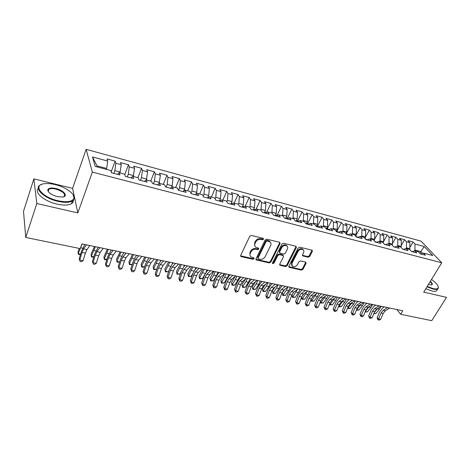 <?xml version="1.0" encoding="UTF-8"?>
<svg xmlns="http://www.w3.org/2000/svg" width="470" height="470" viewBox="0 0 470 470"><rect width="100%" height="100%" fill="white"/><g stroke="black" fill="none" stroke-linecap="round" stroke-linejoin="round"><path stroke-width="0.7" d="M263.564 239.224L263.159 238.29L251.409 235.447L249.782 236.251L240.693 255.363L240.881 256.455L241.304 256.661L252.978 259.276L254.088 258.723L253.964 257.965L250.868 256.861C249.876 255.933 249.682 254.769 250.287 253.359L251.039 251.791C252.237 249.805 253.947 248.953 256.174 249.241L257.678 249.594L258.794 249.035L258.664 248.254L255.615 247.161C254.581 246.221 254.376 245.023 254.999 243.566L255.768 241.974C256.972 239.964 258.694 239.113 260.926 239.418L262.436 239.782L263.564 239.224M254.834 246.098L254.605 242.896L255.375 241.31C256.579 239.3 258.294 238.449 260.527 238.754L262.031 239.118L263.235 238.314M308.15 257.225L309.683 256.461L312.35 251.362L312.186 250.251L299.789 247.173L298.227 247.949L288.88 266.214L289.032 267.271L301.411 270.138L302.933 269.375L306.099 263.317L305.612 262.09L300.489 260.903L298.949 261.673L297.381 264.698C295.906 266.737 294.22 267.277 292.317 266.308L291.899 263.453L298.062 251.45C299.519 249.4 301.2 248.847 303.115 249.793C303.973 250.551 304.119 251.538 303.555 252.76L302.521 254.763L302.68 255.856L308.15 257.225L307.697 256.567L309.231 255.803L312.015 250.152M402.767 310.77L81.956 243.895L80.229 248.612L25.738 237.444L36.819 203.516L77.832 212.91L92.343 172.091L441.759 262.783L423.723 292.14L446.5 297.357L431.76 320.669L400.628 314.289L402.767 310.77M280.061 243.566L279.515 242.256L266.79 239.171L265.186 239.97L256.003 258.811L256.179 259.892L269.234 262.924L270.802 262.142L280.061 243.566L279.756 242.35M283.504 243.225L295.9 246.233L296.411 247.514L287.076 265.803L285.531 266.578L279.909 265.227L279.75 264.158L283.492 256.743L282.964 255.474L279.438 254.658L277.87 255.439L273.981 263.194L272.618 263.617L272.506 262.865L281.924 244.012L283.504 243.225M92.343 172.091L86.127 149.331L421.073 241.145L441.759 262.783M111.184 171.873L115.132 161.134L107.013 158.93L107.695 161.046L92.49 156.939L95.187 166.404L110.75 170.516L111.472 172.766L119.868 174.969L119.098 172.719L124.609 174.176L125.408 176.426L133.639 178.582L132.793 176.338L138.204 177.76L139.073 180.01L147.145 182.131L146.235 179.881L151.534 181.285L152.474 183.529L160.393 185.609L159.418 183.365L164.618 184.739L165.622 186.984L173.395 189.022L172.355 186.778L177.46 188.129L178.524 190.374L186.149 192.371L185.051 190.133L190.062 191.454L191.184 193.693L198.669 195.661L197.512 193.423L202.429 194.721L203.616 196.959L210.959 198.886L209.743 196.648L214.579 197.929L215.818 200.161L223.033 202.059L221.758 199.821L226.505 201.078L227.797 203.31L234.883 205.167L233.561 202.94L238.22 204.168L239.559 206.395L246.521 208.222L245.146 205.995L249.729 207.205L251.121 209.432L257.954 211.224L256.532 209.003L261.032 210.19L262.471 212.411L269.187 214.179L267.724 211.958L272.142 213.121L273.628 215.342L280.226 217.075L278.716 214.861L283.063 216.006L284.585 218.221L291.077 219.925L289.52 217.71L293.791 218.838L295.36 221.047L301.734 222.721L300.142 220.518L304.343 221.623L305.952 223.832L312.221 225.477L310.588 223.274L314.712 224.366L316.363 226.564L322.526 228.179L320.857 225.982L324.917 227.057L326.597 229.248L332.66 230.841L330.956 228.649L334.946 229.707L336.667 231.892L342.63 233.461L340.885 231.275L344.815 232.309L346.566 234.495L352.43 236.034L350.655 233.854L354.521 234.871L356.307 237.05L362.076 238.566L360.267 236.392L364.074 237.391L365.889 239.565L371.564 241.057L369.726 238.889L373.468 239.876L375.319 242.044L380.906 243.507L379.037 241.345L382.715 242.314L384.595 244.476L390.094 245.922L388.197 243.766L391.821 244.723L393.731 246.873L399.136 248.295L397.215 246.145L400.781 247.085L402.714 249.235L408.042 250.633L406.092 248.489L409.605 249.417L411.567 251.562L416.808 252.936L414.834 250.798L418.294 251.709L420.274 253.847L425.438 255.204L423.441 253.066L420.597 253.929M115.132 161.134L115.855 163.249L121.242 164.706L119.932 172.937M124.756 174.587L128.463 164.753L120.49 162.585L121.242 164.706M128.463 164.753L129.25 166.868L134.543 168.295L133.274 176.462M137.916 177.689L141.541 168.301L133.721 166.18L134.543 168.295M141.541 168.301L142.398 170.416L147.592 171.82L146.37 179.916M150.717 181.067L154.383 171.785L146.705 169.699L147.592 171.82M154.383 171.785L155.306 173.9L160.399 175.281L159.101 183.606M163.284 184.387L166.991 175.204L159.453 173.16L160.399 175.281M166.991 175.204L167.972 177.325L172.972 178.676L172.184 185.797L171.538 187.371M175.621 187.642L179.37 178.565L171.967 176.555L172.972 178.676M179.37 178.565L180.41 180.68L185.321 182.008L184.581 189.075L183.764 191.02M187.747 190.844L191.531 181.867L184.258 179.893L185.321 182.008M191.531 181.867L192.624 183.982L197.447 185.286L196.748 192.3L195.779 194.562M199.656 193.987L203.475 185.109L196.331 183.171L197.447 185.286M203.475 185.109L204.62 187.219L209.362 188.499L208.704 195.461L207.593 198.005L209.743 196.648M211.353 197.077L215.207 188.294L208.192 186.39L209.362 188.499M215.207 188.294L216.406 190.403L221.059 191.66L220.448 198.569L219.326 201.084M222.851 200.108L226.734 191.425L219.843 189.551L221.059 191.66M226.734 191.425L227.985 193.528L232.562 194.768L231.986 201.624L230.858 204.109M234.154 203.093L238.067 194.498L231.293 192.659L232.562 194.768M238.067 194.498L239.365 196.601L243.859 197.817L243.325 204.626L242.185 207.088M245.258 206.025L249.2 197.518L242.543 195.714L243.859 197.817M249.2 197.518L250.545 199.621L254.963 200.819L254.464 207.576L253.318 210.008M256.003 209.285L260.151 200.49L253.606 198.716L254.963 200.819M260.151 200.49L261.537 202.594L265.879 203.763L265.421 210.472L264.263 212.887M266.537 212.54L270.914 203.41L264.475 201.665L265.879 203.763M270.914 203.41L272.341 205.508L276.613 206.665L276.184 213.321L275.026 215.707M277.382 215.513L277.106 215.295L281.495 206.283L275.167 204.567L276.613 206.665M281.495 206.283L282.969 208.38L287.17 209.514L286.771 216.124L285.607 218.485M287.493 218.033L291.905 209.109L285.684 207.423L287.17 209.514M291.905 209.109L293.415 211.2L297.545 212.317L297.187 218.885L296.012 221.217M297.704 220.718L302.145 211.888L296.024 210.225L297.545 212.317M302.145 211.888L303.69 213.973L307.756 215.072L307.427 221.593L306.246 223.908M307.756 223.368L312.215 214.62L306.193 212.986L307.756 215.072M312.215 214.62L313.801 216.705L317.796 217.786L317.497 224.261L316.328 226.517M317.644 225.97L322.126 217.31L316.198 215.701L317.796 217.786M322.126 217.31L323.742 219.39L327.678 220.454L327.408 226.881L326.339 228.913M327.373 228.532L331.873 219.96L326.045 218.374L327.678 220.454M331.873 219.96L333.53 222.034L337.395 223.08L337.154 229.46L336.185 231.281M336.955 231.058L341.467 222.563L335.733 221.006L337.395 223.08M341.467 222.563L343.153 224.631L346.966 225.659L346.748 232.004L345.873 233.631M346.378 233.537L350.914 225.124L345.262 223.591L346.966 225.659M350.914 225.124L352.629 227.192L356.378 228.203L356.19 234.501L355.402 235.946M355.661 235.981L360.208 227.65L354.65 226.141L356.378 228.203M360.208 227.65L361.959 229.713L365.648 230.705L365.484 236.962L364.779 238.237M364.838 238.308L369.361 230.13L363.886 228.643L365.648 230.705M369.361 230.13L371.136 232.192L374.772 233.173L374.637 239.383L374.008 240.505M374.637 239.248L378.373 232.579L372.98 231.117L374.772 233.173M378.373 232.579L380.177 234.63L383.755 235.599L383.643 241.768L383.091 242.743M383.649 241.327L387.245 234.988L381.94 233.543L383.755 235.599M387.245 234.988L389.078 237.033L392.597 237.984L392.515 244.118L392.033 244.958M392.521 243.395L395.987 237.356L390.758 235.94L392.597 237.984M395.987 237.356L397.843 239.4L401.31 240.34L401.245 246.427L400.834 247.144M401.257 245.446L404.594 239.694L399.441 238.296L401.31 240.34M404.594 239.694L406.474 241.733L409.887 242.655L409.852 248.706L409.458 249.376M409.858 247.473L413.071 241.997L408.001 240.617L409.887 242.655M413.071 241.997L414.975 244.03L424.181 246.515L432.758 255.527L423.441 253.066M414.834 250.798L412.008 251.679M419.81 253.342L420.838 251.614L414.951 250.052L414.44 250.921M414.975 244.03L414.951 250.052M424.181 246.515L420.838 251.614L422.471 253.359M406.092 248.489L403.289 249.388M409.852 248.706L406.427 247.796L406.004 248.518M406.474 241.733L406.427 247.796M397.215 246.145L394.436 247.061M401.245 246.427L397.767 245.505L397.379 246.186M397.843 239.4L397.767 245.505M388.197 243.766L385.441 244.7M392.515 244.118L388.984 243.178L388.59 243.865M389.078 237.033L388.984 243.178M379.037 241.345L376.305 242.303M383.643 241.768L380.06 240.816L379.666 241.51M380.177 234.63L380.06 240.816M369.726 238.889L367.023 239.864M374.637 239.383L370.995 238.419L370.601 239.118M371.136 232.192L370.995 238.419M360.267 236.392L357.594 237.385M365.484 236.962L361.788 235.981L361.395 236.686M361.959 229.713L361.788 235.981M350.655 233.854L348.006 234.871M356.19 234.501L352.435 233.508L352.048 234.219M352.629 227.192L352.435 233.508M340.885 231.275L338.265 232.315M346.748 232.004L342.93 230.993L342.542 231.71M343.153 224.631L342.93 230.993M330.956 228.649L328.365 229.713M337.154 229.46L333.277 228.438L332.889 229.16M333.53 222.034L333.277 228.438M320.857 225.982L318.296 227.069M327.408 226.881L323.46 225.835L323.078 226.569M323.742 219.39L323.46 225.835M310.588 223.274L308.062 224.384M317.497 224.261L313.49 223.197L313.108 223.937M313.801 216.705L313.49 223.197M300.142 220.518L297.651 221.652M307.427 221.593L303.35 220.512L302.968 221.264M303.69 213.973L303.35 220.512M289.52 217.71L287.07 218.873M297.187 218.885L293.039 217.786L292.663 218.544M293.415 211.2L293.039 217.786M278.716 214.861L276.301 216.041M286.771 216.124L282.558 215.013L282.182 215.777M282.969 208.38L282.558 215.013M267.724 211.958L265.344 213.168M276.184 213.321L271.901 212.187L271.525 212.963M272.341 205.508L271.901 212.187M256.532 209.003L254.2 210.243M265.421 210.472L261.062 209.32L260.691 210.102M261.537 202.594L261.062 209.32M245.146 205.995L242.861 207.264M254.464 207.576L250.028 206.4L249.664 207.188M250.545 199.621L250.028 206.4M233.561 202.94L231.316 204.233M243.325 204.626L238.813 203.434L238.366 204.409M239.365 196.601L238.813 203.434M221.758 199.821L219.561 201.148M231.986 201.624L227.392 200.408L226.834 201.648M227.985 193.528L227.392 200.408M220.448 198.569L215.777 197.335L215.096 198.869M216.406 190.403L215.777 197.335M197.512 193.423L195.414 194.803M208.704 195.461L203.951 194.204L203.14 196.066M204.62 187.219L203.951 194.204M185.051 190.133L183.006 191.549M196.748 192.3L191.907 191.014L190.961 193.246M192.624 183.982L191.907 191.014M172.355 186.778L170.369 188.229M184.581 189.075L179.652 187.771L178.565 190.379M180.41 180.68L179.652 187.771M159.418 183.365L157.491 184.845M172.184 185.797L167.167 184.469L166.092 187.107M167.972 177.325L167.167 184.469M146.235 179.881L144.366 181.402M159.565 182.454L154.448 181.103L153.39 183.77M155.306 173.9L154.448 181.103M132.793 176.338L130.995 177.889M146.705 179.052L141.499 177.672L140.448 180.374M142.398 170.416L141.499 177.672M119.098 172.719L117.365 174.311M133.609 175.586L128.298 174.182L127.264 176.914M129.25 166.868L128.298 174.182M120.261 172.049L114.85 170.622L113.828 173.383M115.855 163.249L114.85 170.622M396.915 309.554L400.628 314.289M77.832 212.91L72.603 188.353L33.881 178.87L36.819 203.516M33.881 178.87L23.5 211.341L25.738 237.444M72.603 188.353L86.127 149.331M107.695 161.046L106.655 168.448L96.979 165.887L97.29 166.962M106.655 168.448L106.332 169.347M92.49 156.939L96.979 165.887M250.105 255.78L249.899 252.684L250.657 251.115C251.85 249.129 253.559 248.278 255.78 248.571L257.284 248.918L258.4 248.366M240.587 255.827L252.59 258.594L253.706 258.042M255.897 259.281L268.834 262.242L270.397 261.467L279.638 242.902M267.266 240.946L266.137 241.504L258.077 258.018L258.2 258.776L260.045 259.264C262.231 259.534 263.923 258.7 265.109 256.743L270.644 245.516C271.284 244.047 271.084 242.843 270.033 241.897L267.266 240.946L266.854 240.282L265.732 240.84L266.137 241.504M258.007 258.441L257.683 257.337L265.732 240.84M270.391 242.244L269.615 241.233L268.429 240.663L268.834 241.327M266.854 240.282L268.429 240.663M279.632 264.639L285.108 265.903L286.653 265.133L296.094 246.304M283.193 255.557L282.541 254.805L279.021 253.988L277.453 254.769L273.575 262.519L273.981 263.194M272.436 263.053L273.575 262.519M287.423 248.965C287.975 247.743 287.81 246.744 286.941 245.969C284.973 244.976 283.257 245.528 281.783 247.62L279.621 251.938L280.161 253.218L283.686 254.041L285.255 253.26L287.423 248.965M287.158 246.163L286.512 245.311C284.544 244.318 282.828 244.87 281.36 246.956L281.783 247.62M279.521 252.607L279.198 251.274L281.36 246.956M302.392 255.292L307.697 256.567M303.285 249.94L302.662 249.135C300.759 248.195 299.073 248.742 297.622 250.786L298.062 251.45M291.711 265.474L291.471 262.783L297.622 250.786M288.762 266.696L300.97 269.463L302.498 268.705L305.782 262.142M111.919 172.884L111.343 172.361M79.371 248.436L78.049 251.415L78.196 253.677L82.174 243.942M80.464 254.576L78.59 254.44L78.196 253.677L80.593 254.158M89.823 245.534L86.944 249.594L85.405 253.089L83.084 260.68L79.736 260.016L80.082 261.449L79.189 258.764L81.498 251.192L84.794 244.488M86.439 244.829L83.584 248.906L82.056 252.413L79.736 260.016L79.189 258.764M83.084 260.68L81.422 261.714L80.082 261.449M94.464 246.503L91.121 254.064L91.309 256.315L95.369 246.691M93.753 257.149L91.662 257.061L91.309 256.315L93.847 256.826M107.371 249.194L103.964 256.673L104.193 258.911L108.317 249.394M106.796 259.675L104.505 259.64L104.193 258.911L106.866 259.446M103.2 248.325L100.228 252.32L98.659 255.774L96.315 263.288L93.031 262.636L93.342 264.052L92.437 261.385L94.764 253.888L98.136 247.267M99.881 247.631L96.932 251.644L95.369 255.11L93.031 262.636L92.437 261.385M96.315 263.288L94.658 264.31L93.342 264.052M116.337 251.062L113.27 254.999L111.666 258.412L109.316 265.85L106.085 265.209L106.367 266.608L105.445 263.964L107.783 256.538L111.243 249.999M113.076 250.381L110.033 254.335L108.435 257.76L106.085 265.209L105.445 263.964M109.316 265.85L107.654 266.86L106.367 266.608M58.01 200.749C67.104 202.564 72.421 201.73 73.949 198.252C75.312 193.993 65.718 187.066 55.249 184.622C51.124 183.629 47.505 183.324 44.409 183.705C32.213 184.769 41.765 197.265 58.01 200.749M73.208 194.886L74.242 198.757L72.445 200.96C69.36 202.646 64.519 202.77 57.922 201.336C44.303 198.393 33.587 188.37 40.15 185.062L41.724 184.363M57.299 196.595C51.13 194.774 47.964 192.494 47.793 189.757C48.633 187.976 51.342 187.571 55.918 188.535C63.803 190.274 68.702 196.413 62.545 197.018L57.299 196.595M63.485 196.83L63.932 196.613C65.818 194.004 63.115 191.496 55.83 189.099C52.74 188.4 50.449 188.441 48.945 189.234L48.105 190.268L48.445 191.836M73.379 200.238C73.52 201.654 72.891 202.799 71.499 203.675C68.409 205.378 63.573 205.519 56.982 204.097C44.48 201.407 33.875 192.465 38.27 188.576M47.887 190.861L48.451 190.738M427.23 286.436L433.058 288.592C436.101 289.256 437.829 288.944 438.24 287.658C438.428 285.572 436.189 282.828 431.531 279.433M438.199 286.618L438.363 288.081L437.717 288.962C436.806 289.514 435.255 289.543 433.058 289.044L427.007 286.8M430.361 281.336C432.594 283.422 432.917 284.638 431.331 284.985L428.458 284.444M437.212 289.773L436.512 290.895C435.602 291.453 434.051 291.482 431.854 290.989L425.808 288.756M431.29 284.99L431.56 284.867C432.253 284.291 431.777 283.234 430.138 281.706M120.044 251.838L116.578 259.228L116.848 261.455L121.043 252.043M119.609 262.16L117.118 262.172L116.848 261.455L119.65 262.019M132.499 254.435L128.974 261.743L129.279 263.958L133.545 254.652M132.193 264.61L129.508 264.663L129.279 263.958L132.211 264.545M129.232 253.753L126.078 257.625L124.444 261.003L122.083 268.364L118.91 267.741L119.151 269.116L118.223 266.49L120.573 259.135L123.005 254.064L124.109 252.684M126.031 253.083L122.899 256.972L121.272 260.362L118.91 267.741L118.223 266.49M122.083 268.364L120.42 269.363L119.151 269.116M141.899 256.391L138.662 260.21L136.999 263.547L134.62 270.838L131.506 270.221L131.718 271.578L130.772 268.975L133.139 261.69L135.607 256.679L136.746 255.316M138.756 255.739L135.536 259.569L133.88 262.912L131.506 270.221L130.772 268.975M134.62 270.838L132.957 271.825L131.718 271.578M144.737 256.984L141.153 264.211L141.494 266.414L145.823 257.208M144.519 267.025L141.687 267.107L141.494 266.414L144.613 266.843M148.661 258.476L148.861 257.842M154.336 258.988L151.017 262.748L149.331 266.043L146.94 273.264L143.879 272.659L144.061 273.998L143.103 271.413L145.483 264.205L147.991 259.246L149.16 257.907M151.252 258.341L147.95 262.113L146.27 265.427L143.879 272.659L143.103 271.413M146.94 273.264L145.283 274.239L144.061 273.998M156.768 259.493L153.126 266.637L153.502 268.834L157.891 259.728M156.475 269.428L153.661 269.51L153.502 268.834L156.475 269.428L157.045 268.37M160.552 261.332L160.881 260.351M166.562 261.532L163.161 265.239L161.445 268.499L159.042 275.649L156.04 275.056L156.187 276.378L155.223 273.81L157.609 266.672L160.164 261.767L161.351 260.445M163.525 260.897L160.147 264.622L158.437 267.888L156.04 275.056L155.223 273.81M159.042 275.649L157.385 276.613L156.187 276.378M196.519 194.075L196.043 193.951M168.589 261.954L164.894 269.022L165.305 271.208L169.752 262.201M165.428 271.872L165.305 271.208L168.225 271.795L165.428 271.872L164.894 269.022M168.225 271.795L169.235 269.962M172.243 264.117L172.69 262.812M178.565 264.034L175.093 267.688L173.354 270.914L170.939 277.993L167.984 277.412L168.107 278.716L167.132 276.166L169.529 269.093L172.12 264.246L173.336 262.947M175.586 263.412L172.132 267.078L170.399 270.315L167.984 277.412L167.132 276.166M170.939 277.993L169.288 278.951L168.107 278.716M208.733 197.288L207.993 197.095M180.21 264.375L176.462 271.372L176.908 273.54L181.414 264.628M177.002 274.192L176.908 273.54L179.781 274.122L177.002 274.192L176.462 271.372M179.781 274.122L181.203 271.607M183.729 266.837L184.299 265.233M190.368 266.496L186.819 270.091L185.057 273.282L182.636 280.302L179.728 279.726L179.822 281.013L178.835 278.487L181.244 271.478L183.87 266.684L185.115 265.403M187.436 265.885L183.905 269.498L182.149 272.694L179.728 279.726L178.835 278.487M182.636 280.302L180.979 281.242L179.822 281.013M220.724 200.449L219.725 200.185M191.637 266.76L187.841 273.675L188.317 275.837L192.876 267.019M188.376 276.478L188.317 275.837L191.143 276.407L188.376 276.478L187.841 273.675M191.143 276.407L192.97 273.252M194.991 269.557L195.714 267.612M201.959 268.911L198.346 272.459L196.56 275.614L194.128 282.564L191.272 282L191.337 283.275L190.344 280.76L192.765 273.822L195.42 269.075L196.689 267.812M199.08 268.311L195.485 271.872L193.705 275.038L191.272 282L190.344 280.76M194.128 282.564L192.477 283.498L191.337 283.275M232.497 203.551L231.258 203.222M202.87 269.104L199.027 275.949L199.538 278.093L204.15 269.369M199.568 278.728L199.538 278.093L202.317 278.657L199.568 278.728L199.027 275.949M202.317 278.657L204.626 274.762M206.001 272.33L206.935 269.95M213.362 271.29L209.679 274.786L207.869 277.905L205.431 284.791L202.623 284.238L202.664 285.496L201.659 282.999L204.086 276.125L206.776 271.431L208.069 270.185M210.531 270.697L206.865 274.21L205.061 277.335L202.623 284.238L201.659 282.999M205.431 284.791L203.786 285.713L202.664 285.496M244.065 206.594L242.591 206.207M213.921 271.407L210.037 278.175L210.572 280.314L213.709 275.126L215.231 271.678M210.572 280.937L210.572 280.314L213.304 280.866L210.572 280.937L210.037 278.175M213.304 280.866L216.447 275.69L217.974 272.248M224.566 273.622L220.824 277.071L218.996 280.161L216.547 286.982L213.785 286.442L213.797 287.681L212.787 285.202L215.219 278.387L217.945 273.746L219.261 272.518M221.781 273.046L218.051 276.507L216.229 279.603L213.785 286.442L212.787 285.202M216.547 286.982L214.902 287.899L213.797 287.681M255.433 209.591L253.73 209.138M224.789 273.669L220.865 280.373L221.429 282.499L224.595 277.365L226.135 273.951M221.393 283.11L221.429 282.499L224.114 283.04L221.393 283.11L220.865 280.373M224.114 283.04L227.292 277.923L228.831 274.515M235.582 275.919L231.78 279.321L229.93 282.376L227.48 289.138L224.76 288.603L224.748 289.826L223.732 287.37L226.17 280.613L228.925 276.025L230.259 274.809M232.85 275.35L229.055 278.763L227.216 281.824L224.76 288.603L223.732 287.37M227.48 289.138L225.835 290.043L224.748 289.826M266.555 212.552L264.675 212.023M235.405 276.078L231.516 282.535L232.109 284.65L235.311 279.568L236.857 276.19M232.045 285.249L232.109 284.65L234.753 285.184L232.045 285.249L231.516 282.535M234.753 285.184L237.961 280.114L239.512 276.742M246.421 278.181L242.555 281.536L240.687 284.556L238.231 291.259L235.558 290.73L235.517 291.941L234.495 289.497L236.945 282.805L239.724 278.264L241.081 277.065M243.73 277.617L239.876 280.984L238.014 284.015L235.558 290.73L234.495 289.497M238.231 291.259L236.586 292.152L235.517 291.941M277.106 215.295L275.443 214.855M245.669 278.833L241.997 284.656L242.614 286.765L245.851 281.736L247.408 278.387M242.526 287.352L242.614 286.765L245.217 287.288L242.526 287.352L241.997 284.656M245.217 287.288L248.46 282.27L250.017 278.927M257.078 280.402L253.154 283.71L251.274 286.7L248.806 293.345L246.18 292.822L246.116 294.02L245.087 291.594L247.537 284.961L250.346 280.467L251.726 279.286M254.429 279.85L250.522 283.169L248.642 286.171L246.18 292.822L245.087 291.594M248.806 293.345L247.167 294.226L246.116 294.02M288.022 218.421L286.024 217.645M255.698 281.565L252.308 286.747L252.954 288.844L256.221 283.868L257.789 280.549M252.837 289.42L252.954 288.844L255.516 289.361L252.837 289.42L252.308 286.747M255.516 289.361L258.788 284.397L260.357 281.084M267.559 282.588L263.582 285.848L261.684 288.809L259.211 295.395L256.626 294.884L256.544 296.065L255.504 293.656L257.965 287.082L260.797 282.635L262.195 281.465M264.951 282.041L260.991 285.319L259.099 288.286L256.626 294.884L255.504 293.656M259.211 295.395L257.578 296.27L256.544 296.065M298.485 221.27L296.429 220.383M265.462 284.309L262.46 288.809L263.13 290.895L266.431 285.966L268 282.682M262.988 291.459L263.13 290.895L265.65 291.4L262.988 291.459L262.46 288.809M265.65 291.4L268.958 286.488L270.532 283.204M277.87 284.738L273.846 287.957L271.93 290.889L269.451 297.41L266.907 296.911L266.801 298.08L265.756 295.683L268.223 289.168L271.078 284.761L272.494 283.616M275.308 284.203L271.296 287.434L269.38 290.372L266.907 296.911L265.756 295.683M269.451 297.41L267.818 298.28L266.801 298.08M308.772 224.072L306.669 223.08M275.079 286.97L272.453 290.836L273.146 292.91L276.478 288.034L278.058 284.773M272.982 293.462L273.146 292.91L275.626 293.409L272.982 293.462L272.453 290.836M275.626 293.409L278.963 288.545L280.543 285.296M288.016 286.853L283.945 290.031L282.012 292.928L279.527 299.396L277.024 298.902L276.895 300.06L275.849 297.68L278.316 291.218L281.195 286.859L282.629 285.731M285.496 286.324L281.436 289.514L279.503 292.422L277.024 298.902L275.849 297.68M279.527 299.396L277.899 300.254L276.895 300.06M318.889 226.822L316.733 225.729M284.567 289.543L282.294 292.828L283.011 294.896L286.365 290.066L287.922 286.929M282.817 295.442L283.011 294.896L285.449 295.383L282.817 295.442L282.294 292.828M285.449 295.383L288.809 290.572L290.401 287.346M298.004 288.933L293.879 292.07L291.935 294.943L289.45 301.352L286.982 300.865L286.835 302.01L285.778 299.649L288.251 293.239L291.159 288.927L292.604 287.81M295.518 288.416L291.412 291.565L289.467 294.443L286.982 300.865L285.778 299.649M289.45 301.352L287.822 302.198L286.835 302.01M328.836 229.519L326.644 228.338M293.914 292.04L292.011 294.743M292.505 297.387L292.716 296.846L295.125 297.328L292.505 297.387L291.982 294.819L292.716 296.846L297.545 289.279M295.125 297.328L298.509 292.563L300.107 289.373M307.827 290.983L303.661 294.079L301.699 296.923L299.214 303.279L296.787 302.798L296.617 303.926L295.56 301.581L298.033 295.231L300.959 290.959L302.427 289.855M305.388 290.472L301.229 293.58L299.272 296.429L296.787 302.798L295.56 301.581M299.214 303.279L297.586 304.119L296.617 303.926M338.623 232.168L336.391 230.905M302.786 294.954L302.51 295.342M301.64 297.069L302.281 298.767L304.642 299.249L302.04 299.296L301.581 297.228M302.04 299.296L307.016 291.588M304.642 299.249L308.056 294.526L309.66 291.365M317.503 292.998L313.29 296.053L311.316 298.867L308.825 305.171L306.434 304.701L306.246 305.817L305.183 303.485L307.662 297.187L310.605 292.957L312.092 291.87M315.1 292.499L310.899 295.56L308.925 298.385L306.434 304.701L305.183 303.485M308.825 305.171L307.204 306.005L306.246 305.817M348.252 234.777L345.979 233.431M311.158 299.272L311.692 300.665L314.025 301.135L311.434 301.182L311.028 299.601M311.434 301.182L316.334 293.85M314.025 301.135L317.456 296.458L319.065 293.327M327.02 294.984L322.772 297.998L320.781 300.788L318.29 307.039L315.934 306.575L315.728 307.674L314.659 305.365L317.144 299.12L320.111 294.931L321.603 293.856M324.658 294.49L320.417 297.516L318.431 300.312L315.934 306.575L314.659 305.365M318.29 307.039L316.668 307.862L315.728 307.674M357.729 237.338L355.42 235.917M320.528 301.429L320.963 302.533L323.26 302.991L320.681 303.044L320.329 301.928M320.681 303.044L325.498 296.065M323.26 302.991L326.715 298.362L328.33 295.254M336.397 296.934L332.108 299.913L330.105 302.674L327.608 308.872L325.293 308.42L325.07 309.507L323.995 307.21L326.48 301.017L329.464 296.87L330.974 295.806M334.07 296.453L329.787 299.437L327.79 302.204L325.293 308.42L323.995 307.21M327.608 308.872L325.992 309.689L325.07 309.507M367.052 239.853L364.931 238.425M329.758 303.538L330.099 304.366L332.361 304.824L329.793 304.871L329.505 304.166M329.793 304.871L334.522 298.238M332.361 304.824L335.839 300.236L337.46 297.158M345.626 298.861L341.296 301.799L339.287 304.537L336.79 310.682L334.505 310.235L334.264 311.31L333.189 309.031L335.674 302.886L338.676 298.779L340.198 297.727M343.335 298.385L339.017 301.335L337.008 304.072L334.505 310.235L333.189 309.031M336.79 310.682L335.175 311.493L334.264 311.31M376.129 242.256L374.408 240.975M338.852 305.606L339.093 306.181L341.326 306.628L339.663 306.851L338.594 306.246M338.77 306.675L343.4 300.371M341.326 306.628L344.821 302.087L346.449 299.032M354.721 300.759L350.356 303.661L348.329 306.37L345.832 312.468L343.582 312.021L343.323 313.09L342.242 310.823L344.727 304.73L347.747 300.659L349.286 299.625M352.459 300.283L348.1 303.197L346.085 305.911L343.582 312.021L342.242 310.823M345.832 312.468L344.222 313.267L343.323 313.09M385.036 244.594L384.09 243.895M347.812 307.627L350.156 308.402L348.493 308.626L347.547 308.279M347.618 308.449L352.142 302.469M350.156 308.402L353.669 303.908L355.302 300.876M363.674 302.621L359.274 305.488L357.235 308.173L354.738 314.219L352.524 313.784L352.247 314.841L351.161 312.585L353.652 306.546L356.683 302.51L358.234 301.487M361.448 302.157L357.053 305.036L355.026 307.727L352.524 313.784L351.161 312.585M354.738 314.219L353.135 315.012L352.247 314.841M356.642 309.607L358.857 310.153L356.395 310.212M356.483 310L360.737 304.537M358.857 310.153L362.394 305.7L364.027 302.698M372.493 304.46L368.057 307.292L366.012 309.953L363.51 315.952L361.33 315.523L361.036 316.563L359.95 314.324L362.44 308.332L365.49 304.337L367.052 303.326M370.295 304.002L365.872 306.845L363.833 309.507L361.33 315.523L359.95 314.324M363.51 315.952L361.912 316.733L361.036 316.563M365.378 311.469L367.434 311.88L365.172 311.974M365.484 311.228L369.197 306.569M367.434 311.88L370.989 307.468L372.628 304.49M381.176 306.27L376.711 309.072L374.661 311.704L372.158 317.655L370.007 317.232L369.702 318.261L368.609 316.04L371.1 310.094L374.161 306.135L375.736 305.136M379.02 305.823L374.561 308.631L372.51 311.269L370.007 317.232L368.609 316.04M372.158 317.655L370.56 318.431L369.702 318.261M374.026 313.208L375.888 313.584L373.815 313.707M374.332 312.491L377.51 308.573M375.888 313.584L379.454 309.207L381.07 306.34M389.736 308.056L385.241 310.823L383.179 313.431L380.677 319.336L378.556 318.919L378.238 319.935L377.669 319.459L377.14 317.726L379.631 311.827L382.709 307.909L384.296 306.922M387.609 307.615L383.12 310.388L381.058 313.002L378.556 318.919L377.14 317.726M380.677 319.336L379.084 320.105L378.238 319.935M260.527 238.754L260.926 239.418M255.375 241.31L255.768 241.974M254.605 242.896L254.999 243.566M257.284 248.918L257.678 249.594M255.78 248.571L256.174 249.241M250.657 251.115L251.039 251.791M249.899 252.684L250.287 253.359M252.59 258.594L252.978 259.276M240.934 255.974L241.304 256.661M262.031 239.118L262.436 239.782M270.397 261.467L270.802 262.142M268.834 262.242L269.234 262.924M256.197 259.405L256.585 260.086M257.683 257.337L258.077 258.018M295.971 246.856L296.411 247.514M286.653 265.133L287.076 265.803M285.108 265.903L285.531 266.578M279.867 264.722L280.284 265.403M282.541 254.805L282.964 255.474M279.021 253.988L279.438 254.658M277.453 254.769L277.87 255.439M279.198 251.274L279.621 251.938M302.574 255.357L303.015 256.015M291.471 262.783L291.899 263.453M305.653 262.654L306.099 263.317M302.498 268.705L302.933 269.375M300.97 269.463L301.411 270.138M288.974 266.772L289.397 267.442M311.892 250.71L312.35 251.362M309.231 255.803L309.683 256.461M80.811 247.802L82.597 248.166M86.944 249.594L83.584 248.906M85.405 253.089L82.056 252.413M93.982 250.51L95.874 250.898M106.919 253.171L108.911 253.577M100.228 252.32L96.932 251.644M98.659 255.774L95.369 255.11M113.27 254.999L110.033 254.335M111.666 258.412L108.435 257.76M119.627 255.78L121.712 256.209M132.111 258.347L134.291 258.8M126.078 257.625L122.899 256.972M124.444 261.003L121.272 260.362M138.662 260.21L135.536 259.569M136.999 263.547L133.88 262.912M144.378 260.874L146.646 261.338M151.017 262.748L147.95 262.113M149.331 266.043L146.27 265.427M156.428 263.347L158.79 263.834M163.161 265.239L160.147 264.622M161.445 268.499L158.437 267.888M168.278 265.785L170.722 266.29M175.093 267.688L172.132 267.078M173.354 270.914L170.399 270.315M179.922 268.182L182.448 268.699M186.819 270.091L183.905 269.498M185.057 273.282L182.149 272.694M191.372 270.532L193.975 271.067M198.346 272.459L195.485 271.872M196.56 275.614L193.705 275.038M202.635 272.853L205.308 273.399M209.679 274.786L206.865 274.21M207.869 277.905L205.061 277.335M213.709 275.126L216.447 275.69M220.824 277.071L218.051 276.507M218.996 280.161L216.229 279.603M224.595 277.365L227.292 277.923M231.78 279.321L229.055 278.763M229.93 282.376L227.216 281.824M235.311 279.568L237.961 280.114M242.555 281.536L239.876 280.984M240.687 284.556L238.014 284.015M245.851 281.736L248.46 282.27M253.154 283.71L250.522 283.169M251.274 286.7L248.642 286.171M256.221 283.868L258.788 284.397M263.582 285.848L260.991 285.319M261.684 288.809L259.099 288.286M266.431 285.966L268.958 286.488M273.846 287.957L271.296 287.434M271.93 290.889L269.38 290.372M276.478 288.034L278.963 288.545M283.945 290.031L281.436 289.514M282.012 292.928L279.503 292.422M286.365 290.066L288.809 290.572M293.879 292.07L291.412 291.565M291.935 294.943L289.467 294.443M296.1 292.07L298.509 292.563M303.661 294.079L301.229 293.58M301.699 296.923L299.272 296.429M305.682 294.038L308.056 294.526M313.29 296.053L310.899 295.56M311.316 298.867L308.925 298.385M315.117 295.977L317.456 296.458M322.772 297.998L320.417 297.516M320.781 300.788L318.431 300.312M324.418 297.892L326.715 298.362M332.108 299.913L329.787 299.437M330.105 302.674L327.79 302.204M333.571 299.772L335.839 300.236M341.296 301.799L339.017 301.335M339.287 304.537L337.008 304.072M342.589 301.628L344.821 302.087M350.356 303.661L348.1 303.197M348.329 306.37L346.085 305.911M351.472 303.456L353.669 303.908M359.274 305.488L357.053 305.036M357.235 308.173L355.026 307.727M360.226 305.253L362.394 305.7M368.057 307.292L365.872 306.845M366.012 309.953L363.833 309.507M368.85 307.028L370.989 307.468M376.711 309.072L374.561 308.631M374.661 311.704L372.51 311.269M377.351 308.772L379.454 309.207M385.241 310.823L383.12 310.388M383.179 313.431L381.058 313.002M240.593 255.927L240.881 256.455M255.903 259.405L256.179 259.892M269.615 241.233L270.033 241.897M279.65 264.798L279.909 265.227M282.905 254.981L283.328 255.645M272.436 263.306L272.618 263.617M286.512 245.311L286.941 245.969M302.421 255.48L302.68 255.856M302.662 249.135L303.115 249.793M288.78 266.872L289.032 267.271M73.949 198.252L74.242 198.757M48.105 190.268L47.793 189.757M48.945 189.234L48.228 191.402M71.499 203.675L72.445 200.96M438.24 287.658L438.363 288.081M436.512 290.895L437.717 288.962"/></g></svg>
